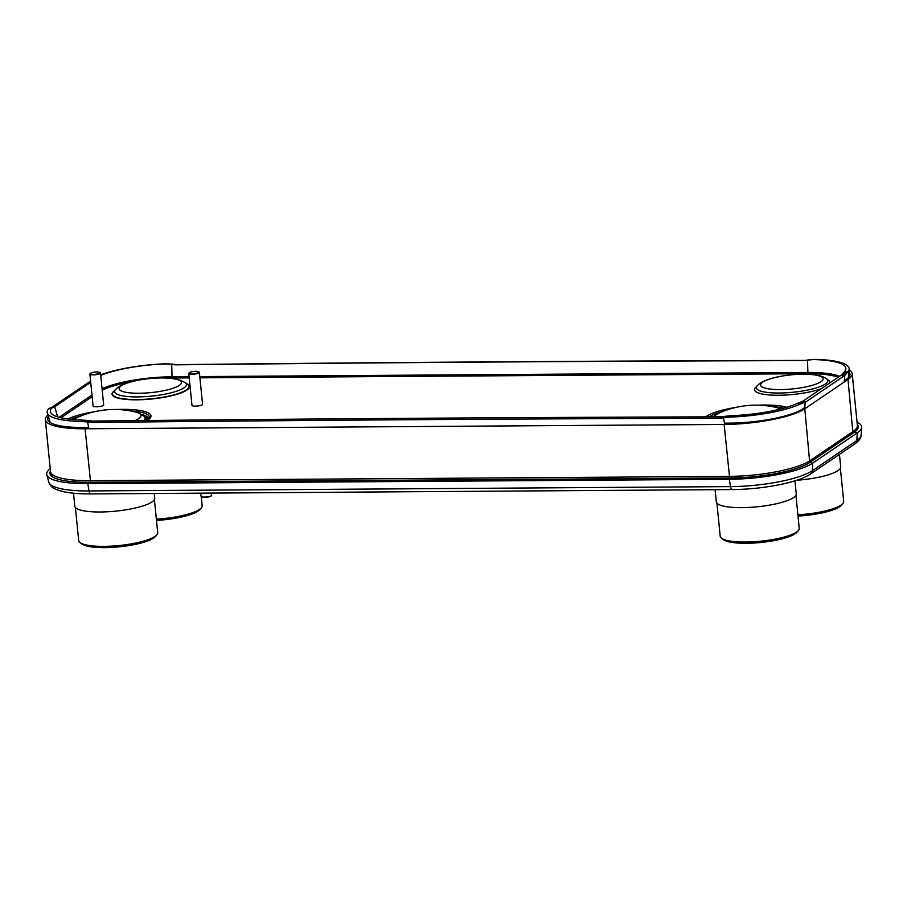 <?xml version="1.0" encoding="UTF-8"?>
<svg xmlns="http://www.w3.org/2000/svg" width="907" height="907" viewBox="0 0 907 907"><rect width="100%" height="100%" fill="white"/><g stroke="black" fill="none" stroke-linecap="round" stroke-linejoin="round"><path stroke-width="1.36" d="M849.099 369.829A62.617 14.059 174.3 0 1 852.206 373.639L857.387 425.542A62.617 14.059 174.3 0 1 857.364 426.358A62.617 14.059 174.3 0 1 853.181 431.369L809.985 460.665A62.617 14.059 174.3 0 1 729.33 476.368L90.281 480.676A62.617 14.059 174.3 0 1 50.713 472.388A62.617 14.059 174.3 0 1 50.531 471.595L45.35 419.692A62.617 14.059 174.3 0 1 47.935 415.089M852.206 373.639A62.617 14.059 174.3 0 1 848 379.466L804.804 408.762A62.617 14.059 174.3 0 1 724.149 424.465L85.099 428.773A62.617 14.059 174.3 0 1 45.35 419.692M48.4 416.596A57.288 12.857 174.3 0 0 47.697 419.805A57.288 12.857 174.3 0 0 83.932 427.492L88.614 427.458M724.444 423.172L729.16 423.138A57.288 12.857 174.3 0 0 802.944 408.774L804.792 407.526M848.884 371.995A57.288 12.857 174.3 0 1 849.984 374.784A57.288 12.857 174.3 0 1 846.14 379.477L844.338 380.702M857.285 424.465A61.495 13.798 174.3 0 1 858.328 427.163A61.495 13.798 174.3 0 1 854.19 432.344L809.645 462.559A61.495 13.798 174.3 0 1 730.441 477.966L88.92 482.297A61.495 13.798 174.3 0 1 49.987 473.908A61.495 13.798 174.3 0 1 50.475 471.062M857.047 422.174A64.771 14.535 174.3 0 1 861.65 427.39A64.771 14.535 174.3 0 1 857.285 432.854L812.751 463.069A64.771 14.535 174.3 0 1 729.307 479.304L87.786 483.635A64.771 14.535 174.3 0 1 46.767 474.792A64.771 14.535 174.3 0 1 50.248 468.76M718.571 418.24L719.693 416.823A26.643 22.403 -141.7 0 0 724.013 416.426L731.11 415.689L729.965 417.107L722.902 417.844A26.643 22.403 38.3 0 1 718.571 418.24A86603.999 72825.762 -141.7 0 0 92.695 422.469A26.643 22.403 38.3 0 1 88.24 422.129L87.129 421.948L88.262 420.542L89.351 420.712A26.643 22.403 -141.7 0 0 93.806 421.052L92.695 422.469M804.271 402.572L801.176 401.971L802.151 401.654A26.643 8.617 100.9 0 0 802.865 401.234L840.982 375.385A26.643 8.617 100.9 0 0 841.707 374.829L842.898 373.514L846.004 374.092L844.802 375.419A26.643 8.617 -79.1 0 1 844.077 375.974L805.96 401.835A26.643 8.617 -79.1 0 1 805.246 402.243L800.87 403.808A63.626 14.285 174.3 0 1 729.965 417.107M801.176 401.971L797.718 403.218A60.35 13.548 174.3 0 1 731.11 415.689M800.87 403.808L797.718 403.218M803.942 402.629L800.858 402.028M808.012 359.954L815.087 359.376L806.958 360.17A26.643 24.693 81.6 0 1 805.858 360.351A26.643 24.693 81.6 0 1 802.582 360.601L803.817 360.419A26.643 24.693 -98.4 0 0 806.482 360.26M813.862 359.569A60.35 13.548 174.3 0 1 845.846 368.877A60.35 13.548 174.3 0 1 844.666 371.382L847.796 371.983L846.004 374.092M842.898 373.514L844.666 371.382M176.695 364.829A26.643 24.693 81.6 0 1 172.296 364.455L173.543 364.274A26.643 24.693 -98.4 0 0 177.942 364.648L176.695 364.829A86603.999 80244.206 81.6 0 1 802.582 360.601M177.942 364.648A86603.999 80244.206 81.6 0 1 803.817 360.419M100.734 375.419A60.35 13.548 174.3 0 1 165.074 363.945L172.455 364.07M171.23 364.263L165.074 363.945M90.564 381.065A26.643 10.895 77.9 0 0 90.587 381.053L52.436 406.926L55.406 406.291L90.711 382.346M50.713 407.662L51.699 407.334A26.643 10.895 77.9 0 0 52.436 406.926M55.406 406.291A26.643 10.895 -102.1 0 1 54.681 406.699L53.683 407.028L54.681 406.699L57.583 416.869M87.129 421.948L81.233 421.494A63.626 14.285 174.3 0 1 47.289 412.946A63.626 14.285 174.3 0 1 48.513 408.898L53.683 407.028M81.233 421.494L82.333 420.077L88.262 420.542M82.333 420.077A60.35 13.548 174.3 0 1 50.463 411.971A60.35 13.548 174.3 0 1 51.529 408.263L48.513 408.898M53.388 407.073L51.529 408.263M719.693 416.823A86603.999 72825.762 -141.7 0 0 93.806 421.052M725.044 416.234L723.933 417.651M100.677 374.852A63.626 14.285 174.3 0 1 166.344 363.764M815.087 359.376A63.626 14.285 174.3 0 1 849.156 369.206A63.626 14.285 174.3 0 1 847.796 371.983M821.447 388.638A37.89 8.503 174.3 0 1 778.614 395.248A37.89 8.503 174.3 0 1 755.588 387.459L757.356 385.634A35.895 8.061 174.3 0 0 779.158 393.014A35.895 8.061 -5.7 0 0 816.198 387.924A35.895 8.061 -5.7 0 0 826.413 378.741L828.499 380.18A37.89 8.503 174.3 0 1 829.928 382.879M772.481 406.665A42.878 9.626 174.3 0 1 783.682 408.184M708.923 416.857A42.878 9.626 174.3 0 1 722.38 411.665M80.859 415.996A42.878 9.626 -5.7 0 0 70.882 419.374M149.054 418.388A42.878 9.626 -5.7 0 0 149.111 418.274A42.878 9.626 -5.7 0 0 130.959 410.996M201.252 496.594L202.17 505.743A39.715 8.911 174.3 0 1 201.309 507.886A39.715 8.911 174.3 0 1 156.355 519.121M201.309 507.886L199.789 509.643A37.981 8.526 174.3 0 1 156.492 520.403M839.451 454.373L840.698 466.867A40.169 9.013 174.3 0 1 796.697 480.257M840.381 468.261L843.691 501.401A39.715 8.911 174.3 0 1 842.83 503.555A39.715 8.911 174.3 0 1 797.877 514.791M842.83 503.555L841.311 505.312A37.981 8.526 174.3 0 1 798.013 516.072M73.501 493.204L74.793 506.163A40.169 9.013 -5.7 0 0 100.292 511.99A40.169 9.013 174.3 0 0 154.723 498.181L154.258 493.476M154.405 499.576L157.716 532.715A39.715 8.911 174.3 0 1 156.854 534.869A39.715 8.911 174.3 0 1 103.897 546.365A39.715 8.911 174.3 0 1 79.952 542.545A39.715 8.911 174.3 0 1 78.694 540.606L75.383 507.467M156.854 534.869L155.335 536.627A37.981 8.526 174.3 0 1 104.69 547.624A37.981 8.526 174.3 0 1 81.789 543.962L79.952 542.545M715.101 489.689L716.315 501.82A40.169 9.013 -5.7 0 0 741.813 507.648A40.169 9.013 174.3 0 0 796.244 493.85L794.951 480.812M795.927 495.245L799.237 528.384A39.715 8.911 174.3 0 1 798.375 530.538A39.715 8.911 174.3 0 1 745.418 542.035A39.715 8.911 174.3 0 1 721.473 538.214A39.715 8.911 174.3 0 1 720.215 536.275L716.904 503.124M798.375 530.538L796.856 532.296A37.981 8.526 174.3 0 1 746.212 543.293A37.981 8.526 174.3 0 1 723.31 539.631L721.473 538.214M211.433 493.091L211.648 495.245A5.329 1.202 174.3 0 1 211.524 495.528A5.329 1.202 174.3 0 1 204.426 497.081A5.329 1.202 174.3 0 1 201.207 496.56A5.329 1.202 174.3 0 1 201.037 496.299L200.73 493.159M211.524 495.528L211.184 495.936A4.932 1.111 174.3 0 1 204.608 497.365A4.932 1.111 174.3 0 1 201.637 496.889L201.207 496.56M199.381 372.392L202.567 404.295A5.329 1.202 -5.7 0 1 195.345 406.132A5.329 1.202 174.3 0 1 191.967 405.361L188.781 373.446A5.329 1.202 -5.7 0 0 192.159 374.228A5.329 1.202 -5.7 0 0 199.381 372.392A5.329 1.202 -5.7 0 0 199.211 372.131L198.792 371.802A4.932 1.111 -5.7 0 0 195.821 371.326A4.932 1.111 -5.7 0 0 189.246 372.754A4.932 1.111 -5.7 0 0 192.261 373.741A4.932 1.111 -5.7 0 0 197.307 373.049A4.932 1.111 -5.7 0 0 198.792 371.802M189.246 372.754L188.894 373.162A5.329 1.202 -5.7 0 0 188.781 373.446M100.496 373.06L103.681 404.964A5.329 1.202 -5.7 0 1 96.459 406.801A5.329 1.202 174.3 0 1 93.081 406.03L89.895 374.115A5.329 1.202 -5.7 0 0 93.274 374.886A5.329 1.202 -5.7 0 0 100.496 373.06A5.329 1.202 -5.7 0 0 100.326 372.8L99.906 372.471A4.932 1.111 -5.7 0 0 96.936 371.995A4.932 1.111 -5.7 0 0 90.36 373.423A4.932 1.111 -5.7 0 0 93.376 374.41A4.932 1.111 -5.7 0 0 98.421 373.718A4.932 1.111 -5.7 0 0 99.906 372.471M90.36 373.423L90.008 373.831A5.329 1.202 -5.7 0 0 89.895 374.115M804.804 408.762L809.724 462.502M724.149 424.465L729.659 477.978M85.099 428.773L90.609 482.286M848 379.466L852.92 433.206M88.92 482.297L87.786 483.635L89.022 490.948A4.932 1.837 89.6 0 0 90.734 493.907C79.691 493.975 70.531 493.215 63.252 491.639C52.685 488.771 51.302 487.444 48.842 482.286A63.456 14.24 -5.7 0 0 89.022 490.948L730.543 486.617A63.456 14.24 -5.7 0 0 812.287 470.71L856.832 440.507A4.932 4.433 55.9 0 1 855.006 443.818C859.269 440.553 861.299 437.662 861.106 435.145L861.65 427.39M854.19 432.344L857.285 432.854L856.832 440.507A63.456 14.24 -5.7 0 0 861.106 435.145M730.441 477.966L729.307 479.304L730.543 486.617A4.932 1.837 89.6 0 0 732.255 489.565C761.971 489.429 798.171 482.683 810.461 474.032A4.932 4.433 55.9 0 0 812.287 470.71L812.751 463.069L809.645 462.559M199.801 376.586L807.876 372.482L807.536 373.707A56.699 12.732 174.3 0 1 838.181 377.289M807.547 360.056L807.876 372.482A57.878 12.993 174.3 0 1 839.61 376.314M102.06 388.752A57.878 12.993 174.3 0 1 172.035 376.779L171.706 378.004L189.223 377.89M171.706 364.342L172.035 376.779L189.098 376.666M199.925 377.811L807.536 373.707M102.208 390.191A56.699 12.732 174.3 0 1 131.39 381.779M167.307 378.083A56.699 12.732 174.3 0 1 171.706 378.004M59.102 417.322L91.981 395.021M60.962 417.798L92.14 396.654M728.559 415.882L727.437 417.299M724.682 424.453L723.469 417.742M805.246 402.243L804.679 408.842M802.23 403.252L799.112 402.663M805.96 401.835L802.865 401.234M844.077 375.974L840.982 375.385M845.732 374.455L842.626 373.854M812.706 359.455L811.47 359.648M173.543 364.274L172.296 364.455M83.625 421.642L84.748 420.224M89.351 420.712L88.24 422.129M722.902 417.844L724.013 416.426M88.852 428.75L87.628 422.027M844.224 382.017L844.802 375.419M844.032 372.199L847.149 372.788M167.648 363.99L168.895 363.809M52.187 407.708L49.193 408.343M758.252 405.18A44.613 10.011 -5.7 0 1 764.182 405.032A44.613 10.011 174.3 0 1 786.72 407.311M736.031 407.39A44.613 10.011 -5.7 0 0 705.827 416.869M147.172 420.508A44.613 10.011 174.3 0 0 122.66 409.363A44.613 10.011 -5.7 0 0 116.731 409.51M94.509 411.733A44.613 10.011 -5.7 0 0 67.844 419.023M114.395 390.747A38.888 8.73 174.3 0 0 136.73 399.817A38.888 8.73 -5.7 0 0 178.452 393.819A38.888 8.73 -5.7 0 0 186.457 383.548M780.916 408.91L776.301 407.458A34.681 7.789 174.3 0 1 780.632 408.989M712.857 416.846L718.786 413.195A34.681 7.789 -5.7 0 0 713.741 416.846M141.866 414.51A41.813 9.387 174.3 0 1 148.465 419.136M147.92 419.624A41.246 9.263 -5.7 0 0 143.238 415.474M146.571 420.508A40.146 9.013 -5.7 0 0 144.587 416.676M135.03 420.621A34.681 7.789 174.3 0 0 134.78 411.789C135.154 411.177 138.317 412.708 144.281 416.381L145.415 417.469A39.625 8.9 174.3 0 1 145.936 420.519M144.281 416.381A38.582 8.662 174.3 0 1 143.782 420.542M73.422 419.612L77.265 417.537A34.681 7.789 -5.7 0 0 73.637 419.624M185.028 382.561A36.087 8.095 -5.7 0 1 174.756 391.801A36.087 8.095 -5.7 0 1 137.524 396.903A36.087 8.095 174.3 0 1 115.597 389.488L113.522 391.643A38.445 8.628 174.3 0 0 136.878 399.545A38.445 8.628 -5.7 0 0 176.548 394.103A38.445 8.628 -5.7 0 0 187.488 384.262L185.028 382.561C179.167 379.183 171.729 377.652 162.704 377.958A31.292 7.029 -5.7 0 0 161.548 377.958M136.572 380.566A31.292 7.029 174.3 0 0 119.157 388.854A31.292 7.029 174.3 0 0 138.998 393.253A31.292 7.029 -5.7 0 0 179.076 385.566A31.292 7.029 -5.7 0 0 162.704 377.958A127.229 127.229 0 0 0 136.572 380.566C123.193 383.536 118.273 386.563 115.597 389.488M777.548 376.961A31.405 7.052 174.3 0 0 760.633 385.237A31.405 7.052 174.3 0 0 780.542 389.579A31.405 7.052 -5.7 0 0 820.642 381.938A31.405 7.052 -5.7 0 0 804.906 374.228A126.561 126.561 0 0 0 777.548 376.961C764.533 379.931 759.851 382.89 757.356 385.634M52.289 476.708L50.713 472.388M856.775 430.19L857.364 426.358M810.461 474.032L855.006 443.818M90.734 493.907L732.255 489.565M48.842 482.286L46.767 474.792M50.214 422.549L47.289 412.946M848.317 377.709L849.156 369.206M776.301 407.458A90.19 90.19 0 0 0 718.786 413.195M146.696 420.508L149.111 418.274M134.78 411.789A90.19 90.19 0 0 0 77.265 417.537M826.413 378.741C823.443 376.552 818.284 374.568 804.906 374.228"/></g></svg>
